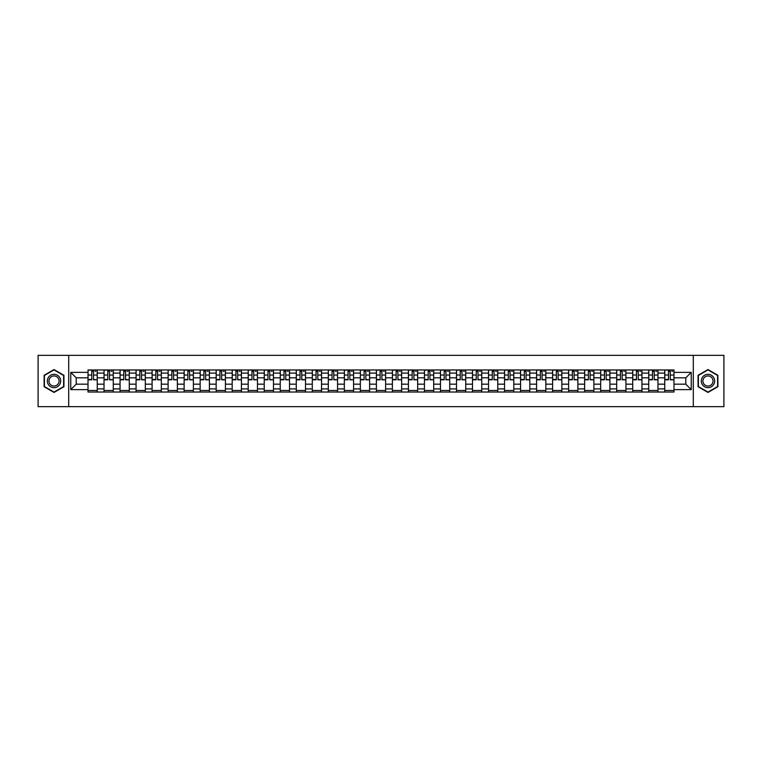 <?xml version="1.0" encoding="UTF-8"?>
<svg xmlns="http://www.w3.org/2000/svg" width="762" height="762" viewBox="0 0 762 762"><rect width="100%" height="100%" fill="white"/><g stroke="black" fill="none" stroke-linecap="round" stroke-linejoin="round"><path stroke-width="1.14" d="M693.296 406.67L723.9 406.67L723.9 355.33L38.1 355.33L38.1 406.67L693.296 406.67L693.296 355.33M104.032 392.039L104.032 373.094L97.25 373.094L97.25 392.039M97.25 373.094L97.25 369.961M104.032 373.094L104.032 369.961M113.271 369.961L113.271 392.039M120.053 392.039L120.053 369.961M129.292 369.961L129.292 392.039M136.074 392.039L136.074 369.961M145.313 369.961L145.313 392.039M152.095 392.039L152.095 369.961M161.334 369.961L161.334 392.039M168.116 392.039L168.116 369.961M177.355 369.961L177.355 392.039M184.137 392.039L184.137 369.961M193.377 369.961L193.377 392.039M200.149 392.039L200.149 369.961M209.398 369.961L209.398 392.039M216.17 392.039L216.17 369.961M225.419 369.961L225.419 392.039M232.191 392.039L232.191 369.961M241.44 369.961L241.44 392.039M248.212 392.039L248.212 369.961M257.461 369.961L257.461 392.039M264.233 392.039L264.233 369.961M273.482 369.961L273.482 392.039M280.254 392.039L280.254 369.961M289.503 369.961L289.503 392.039M296.275 392.039L296.275 369.961M305.514 369.961L305.514 392.039M312.296 392.039L312.296 369.961M321.535 369.961L321.535 392.039M328.317 392.039L328.317 369.961M337.556 369.961L337.556 392.039M344.338 392.039L344.338 369.961M353.578 369.961L353.578 392.039M360.359 392.039L360.359 369.961M369.599 369.961L369.599 392.039M376.38 392.039L376.38 369.961M385.62 369.961L385.62 392.039M392.401 392.039L392.401 369.961M401.641 369.961L401.641 392.039M408.422 392.039L408.422 369.961M417.662 369.961L417.662 392.039M424.444 392.039L424.444 369.961M433.683 369.961L433.683 392.039M440.465 392.039L440.465 369.961M449.704 369.961L449.704 392.039M456.486 392.039L456.486 369.961M465.725 369.961L465.725 392.039M472.497 392.039L472.497 369.961M481.746 369.961L481.746 392.039M488.518 392.039L488.518 369.961M497.767 369.961L497.767 392.039M504.539 392.039L504.539 369.961M513.788 369.961L513.788 392.039M520.56 392.039L520.56 369.961M529.809 369.961L529.809 392.039M536.581 392.039L536.581 369.961M545.83 369.961L545.83 392.039M552.602 392.039L552.602 369.961M561.851 369.961L561.851 392.039M568.623 392.039L568.623 369.961M577.863 369.961L577.863 392.039M584.644 392.039L584.644 369.961M593.884 369.961L593.884 392.039M600.666 392.039L600.666 369.961M609.905 369.961L609.905 392.039M616.687 392.039L616.687 369.961M625.926 369.961L625.926 392.039M632.708 392.039L632.708 369.961M641.947 369.961L641.947 392.039M648.729 392.039L648.729 369.961M657.968 369.961L657.968 392.039M664.75 392.039L664.75 369.961M664.75 384.181L657.968 384.181M648.729 384.181L641.947 384.181M632.708 384.181L625.926 384.181M616.687 384.181L609.905 384.181M600.666 384.181L593.884 384.181M584.644 384.181L577.863 384.181M568.623 384.181L561.851 384.181M552.602 384.181L545.83 384.181M536.581 384.181L529.809 384.181M520.56 384.181L513.788 384.181M504.539 384.181L497.767 384.181M488.518 384.181L481.746 384.181M472.497 384.181L465.725 384.181M456.486 384.181L449.704 384.181M440.465 384.181L433.683 384.181M424.444 384.181L417.662 384.181M408.422 384.181L401.641 384.181M392.401 384.181L385.62 384.181M376.38 384.181L369.599 384.181M360.359 384.181L353.578 384.181M344.338 384.181L337.556 384.181M328.317 384.181L321.535 384.181M312.296 384.181L305.514 384.181M296.275 384.181L289.503 384.181M280.254 384.181L273.482 384.181M264.233 384.181L257.461 384.181M248.212 384.181L241.44 384.181M232.191 384.181L225.419 384.181M216.17 384.181L209.398 384.181M200.149 384.181L193.377 384.181M184.137 384.181L177.355 384.181M168.116 384.181L161.334 384.181M152.095 384.181L145.313 384.181M136.074 384.181L129.292 384.181M120.053 384.181L113.271 384.181M104.032 384.181L97.25 384.181M664.75 377.819L657.968 377.819M648.729 377.819L641.947 377.819M632.708 377.819L625.926 377.819M616.687 377.819L609.905 377.819M600.666 377.819L593.884 377.819M584.644 377.819L577.863 377.819M568.623 377.819L561.851 377.819M552.602 377.819L545.83 377.819M536.581 377.819L529.809 377.819M520.56 377.819L513.788 377.819M504.539 377.819L497.767 377.819M488.518 377.819L481.746 377.819M472.497 377.819L465.725 377.819M456.486 377.819L449.704 377.819M440.465 377.819L433.683 377.819M424.444 377.819L417.662 377.819M408.422 377.819L401.641 377.819M392.401 377.819L385.62 377.819M376.38 377.819L369.599 377.819M360.359 377.819L353.578 377.819M344.338 377.819L337.556 377.819M328.317 377.819L321.535 377.819M312.296 377.819L305.514 377.819M296.275 377.819L289.503 377.819M280.254 377.819L273.482 377.819M264.233 377.819L257.461 377.819M248.212 377.819L241.44 377.819M232.191 377.819L225.419 377.819M216.17 377.819L209.398 377.819M200.149 377.819L193.377 377.819M184.137 377.819L177.355 377.819M168.116 377.819L161.334 377.819M152.095 377.819L145.313 377.819M136.074 377.819L129.292 377.819M120.053 377.819L113.271 377.819M104.032 377.819L97.25 377.819M76.2 384.181L88.011 384.181L88.011 377.819L76.2 377.819L76.2 384.181L70.761 389.63L70.761 372.37L88.011 372.37L88.011 377.819M673.989 377.819L673.989 384.181L685.8 384.181L685.8 377.819L673.989 377.819L673.989 369.961L88.011 369.961L88.011 372.37M673.989 372.37L691.239 372.37L691.239 389.63L673.989 389.63L673.989 384.181M88.011 384.181L88.011 392.039L673.989 392.039L673.989 389.63M88.011 389.63L70.761 389.63M68.704 406.67L68.704 355.33M63.932 375.275L54.016 369.56L44.11 375.275L44.11 386.725L54.016 392.44L63.932 386.725L63.932 375.275M717.89 375.275L707.984 369.56L698.068 375.275L698.068 386.725L707.984 392.44L717.89 386.725L717.89 375.275M97.25 390.496L88.011 390.496M91.754 371.504L93.507 371.504M113.271 390.496L104.032 390.496M107.775 371.504L109.528 371.504M129.292 390.496L120.053 390.496M123.796 371.504L125.549 371.504M145.313 390.496L136.074 390.496M139.817 371.504L141.57 371.504M161.334 390.496L152.095 390.496M155.839 371.504L157.582 371.504M177.355 390.496L168.116 390.496M171.86 371.504L173.603 371.504M193.377 390.496L184.137 390.496M187.881 371.504L189.624 371.504M209.398 390.496L200.149 390.496M203.902 371.504L205.645 371.504M225.419 390.496L216.17 390.496M219.923 371.504L221.666 371.504M241.44 390.496L232.191 390.496M235.944 371.504L237.687 371.504M257.461 390.496L248.212 390.496M251.965 371.504L253.708 371.504M273.482 390.496L264.233 390.496M267.986 371.504L269.729 371.504M289.503 390.496L280.254 390.496M284.007 371.504L285.75 371.504M305.514 390.496L296.275 390.496M300.028 371.504L301.771 371.504M321.535 390.496L312.296 390.496M316.049 371.504L317.792 371.504M337.556 390.496L328.317 390.496M332.07 371.504L333.813 371.504M353.578 390.496L344.338 390.496M348.082 371.504L349.834 371.504M369.599 390.496L360.359 390.496M364.103 371.504L365.855 371.504M385.62 390.496L376.38 390.496M380.124 371.504L381.876 371.504M401.641 390.496L392.401 390.496M396.145 371.504L397.897 371.504M417.662 390.496L408.422 390.496M412.166 371.504L413.918 371.504M433.683 390.496L424.444 390.496M428.187 371.504L429.93 371.504M449.704 390.496L440.465 390.496M444.208 371.504L445.951 371.504M465.725 390.496L456.486 390.496M460.229 371.504L461.972 371.504M481.746 390.496L472.497 390.496M476.25 371.504L477.993 371.504M497.767 390.496L488.518 390.496M492.271 371.504L494.014 371.504M513.788 390.496L504.539 390.496M508.292 371.504L510.035 371.504M529.809 390.496L520.56 390.496M524.313 371.504L526.056 371.504M545.83 390.496L536.581 390.496M540.334 371.504L542.077 371.504M561.851 390.496L552.602 390.496M556.355 371.504L558.098 371.504M577.863 390.496L568.623 390.496M572.376 371.504L574.119 371.504M593.884 390.496L584.644 390.496M588.397 371.504L590.14 371.504M609.905 390.496L600.666 390.496M604.418 371.504L606.161 371.504M625.926 390.496L616.687 390.496M620.43 371.504L622.183 371.504M641.947 390.496L632.708 390.496M636.451 371.504L638.204 371.504M657.968 390.496L648.729 390.496M652.472 371.504L654.225 371.504M673.989 390.496L664.75 390.496M668.493 371.504L670.246 371.504M70.761 372.37L76.2 377.819M685.8 384.181L691.239 389.63M685.8 377.819L691.239 372.37M93.507 379.466L97.203 379.819L93.507 379.819L93.507 370.065L97.203 370.065L95.145 370.065M97.203 379.466L97.203 370.065M91.754 371.399L93.507 371.399M95.145 371.399L95.869 371.399M94.993 370.065L88.059 370.065L88.059 379.819L91.754 379.819L91.754 370.065L90.268 370.065M109.528 379.466L113.224 379.819L109.528 379.819L109.528 370.065L113.224 370.065L111.166 370.065M113.224 379.466L113.224 370.065M107.775 371.399L109.528 371.399M111.166 371.399L111.89 371.399M111.014 370.065L104.08 370.065L104.08 379.819L107.775 379.819L107.775 370.065L106.289 370.065M125.549 379.466L129.245 379.819L125.549 379.819L125.549 370.065L129.245 370.065L127.187 370.065M129.245 379.466L129.245 370.065M123.796 371.399L125.549 371.399M127.187 371.399L127.911 371.399M127.035 370.065L120.101 370.065L120.101 379.819L123.796 379.819L123.796 370.065L122.311 370.065M48.235 384.334A6.677 6.677 0 0 0 57.36 386.782A6.677 6.677 0 0 0 59.798 377.666A6.677 6.677 0 0 0 50.683 375.218A6.677 6.677 0 0 0 48.235 384.334M49.644 383.524A5.058 5.058 0 0 0 56.54 385.382A5.058 5.058 0 0 0 58.398 378.476A5.058 5.058 0 0 0 51.492 376.618A5.058 5.058 0 0 0 49.644 383.524M54.016 369.913L63.617 375.456L63.617 386.544L54.016 392.087L44.415 386.544L44.415 375.456L54.016 369.913M702.202 384.334A6.677 6.677 0 0 0 711.317 386.782A6.677 6.677 0 0 0 713.765 377.666A6.677 6.677 0 0 0 704.64 375.218A6.677 6.677 0 0 0 702.202 384.334M703.602 383.524A5.058 5.058 0 0 0 710.508 385.382A5.058 5.058 0 0 0 712.356 378.476A5.058 5.058 0 0 0 705.46 376.618A5.058 5.058 0 0 0 703.602 383.524M707.984 369.913L717.585 375.456L717.585 386.544L707.984 392.087L698.383 386.544L698.383 375.456L707.984 369.913M141.57 379.466L145.266 379.819L141.57 379.819L141.57 370.065L145.266 370.065L143.208 370.065M145.266 379.466L145.266 370.065M139.817 371.399L141.57 371.399M143.208 371.399L143.932 371.399M143.056 370.065L136.122 370.065L136.122 379.819L139.817 379.819L139.817 370.065L138.332 370.065M157.582 379.466L161.287 379.819L157.582 379.819L157.582 370.065L161.287 370.065L159.229 370.065M161.287 379.466L161.287 370.065M155.839 371.399L157.582 371.399M159.229 371.399L159.944 371.399M159.077 370.065L152.143 370.065L152.143 379.819L155.839 379.819L155.839 370.065L154.353 370.065M173.603 379.466L177.308 379.819L173.603 379.819L173.603 370.065L177.308 370.065L175.25 370.065M177.308 379.466L177.308 370.065M171.86 371.399L173.603 371.399M175.25 371.399L175.965 371.399M175.098 370.065L168.164 370.065L168.164 379.819L171.86 379.819L171.86 370.065L170.374 370.065M189.624 379.466L193.319 379.819L189.624 379.819L189.624 370.065L193.319 370.065L191.272 370.065M193.319 379.466L193.319 370.065M187.881 371.399L189.624 371.399M191.272 371.399L191.986 371.399M191.119 370.065L184.185 370.065L184.185 379.819L187.881 379.819L187.881 370.065L186.395 370.065M205.645 379.466L209.34 379.819L205.645 379.819L205.645 370.065L209.34 370.065L207.293 370.065M209.34 379.466L209.34 370.065M203.902 371.399L205.645 371.399M207.293 371.399L208.007 371.399M207.14 370.065L200.206 370.065L200.206 379.819L203.902 379.819L203.902 370.065L202.416 370.065M221.666 379.466L225.362 379.819L221.666 379.819L221.666 370.065L225.362 370.065L223.314 370.065M225.362 379.466L225.362 370.065M219.923 371.399L221.666 371.399M223.314 371.399L224.028 371.399M223.161 370.065L216.227 370.065L216.227 379.819L219.923 379.819L219.923 370.065L218.437 370.065M237.687 379.466L241.383 379.819L237.687 379.819L237.687 370.065L241.383 370.065L239.335 370.065M241.383 379.466L241.383 370.065M235.944 371.399L237.687 371.399M239.335 371.399L240.049 371.399M239.182 370.065L232.248 370.065L232.248 379.819L235.944 379.819L235.944 370.065L234.458 370.065M253.708 379.466L257.404 379.819L253.708 379.819L253.708 370.065L257.404 370.065L255.356 370.065M257.404 379.466L257.404 370.065M251.965 371.399L253.708 371.399M255.356 371.399L256.07 371.399M255.194 370.065L248.269 370.065L248.269 379.819L251.965 379.819L251.965 370.065L250.469 370.065M269.729 379.466L273.425 379.819L269.729 379.819L269.729 370.065L273.425 370.065L271.377 370.065M273.425 379.466L273.425 370.065M267.986 371.399L269.729 371.399M271.377 371.399L272.091 371.399M271.215 370.065L264.29 370.065L264.29 379.819L267.986 379.819L267.986 370.065L266.49 370.065M285.75 379.466L289.446 379.819L285.75 379.819L285.75 370.065L289.446 370.065L287.398 370.065M289.446 379.466L289.446 370.065M284.007 371.399L285.75 371.399M287.398 371.399L288.112 371.399M287.236 370.065L280.311 370.065L280.311 379.819L284.007 379.819L284.007 370.065L282.512 370.065M301.771 379.466L305.467 379.819L301.771 379.819L301.771 370.065L305.467 370.065L303.409 370.065M305.467 379.466L305.467 370.065M300.028 371.399L301.771 371.399M303.409 371.399L304.133 371.399M303.257 370.065L296.332 370.065L296.332 379.819L300.028 379.819L300.028 370.065L298.533 370.065M317.792 379.466L321.488 379.819L317.792 379.819L317.792 370.065L321.488 370.065L319.43 370.065M321.488 379.466L321.488 370.065M316.049 371.399L317.792 371.399M319.43 371.399L320.154 371.399M319.278 370.065L312.344 370.065L312.344 379.819L316.049 379.819L316.049 370.065L314.554 370.065M333.813 379.466L337.509 379.819L333.813 379.819L333.813 370.065L337.509 370.065L335.451 370.065M337.509 379.466L337.509 370.065M332.07 371.399L333.813 371.399M335.451 371.399L336.175 371.399M335.299 370.065L328.365 370.065L328.365 379.819L332.07 379.819L332.07 370.065L330.575 370.065M349.834 379.466L353.53 379.819L349.834 379.819L349.834 370.065L353.53 370.065L351.473 370.065M353.53 379.466L353.53 370.065M348.082 371.399L349.834 371.399M351.473 371.399L352.196 371.399M351.32 370.065L344.386 370.065L344.386 379.819L348.082 379.819L348.082 370.065L346.596 370.065M365.855 379.466L369.551 379.819L365.855 379.819L365.855 370.065L369.551 370.065L367.494 370.065M369.551 379.466L369.551 370.065M364.103 371.399L365.855 371.399M367.494 371.399L368.217 371.399M367.341 370.065L360.407 370.065L360.407 379.819L364.103 379.819L364.103 370.065L362.617 370.065M381.876 379.466L385.572 379.819L381.876 379.819L381.876 370.065L385.572 370.065L383.515 370.065M385.572 379.466L385.572 370.065M380.124 371.399L381.876 371.399M383.515 371.399L384.238 371.399M383.362 370.065L376.428 370.065L376.428 379.819L380.124 379.819L380.124 370.065L378.638 370.065M397.897 379.466L401.593 379.819L397.897 379.819L397.897 370.065L401.593 370.065L399.536 370.065M401.593 379.466L401.593 370.065M396.145 371.399L397.897 371.399M399.536 371.399L400.26 371.399M399.383 370.065L392.449 370.065L392.449 379.819L396.145 379.819L396.145 370.065L394.659 370.065M413.918 379.466L417.614 379.819L413.918 379.819L413.918 370.065L417.614 370.065L415.557 370.065M417.614 379.466L417.614 370.065M412.166 371.399L413.918 371.399M415.557 371.399L416.281 371.399M415.404 370.065L408.47 370.065L408.47 379.819L412.166 379.819L412.166 370.065L410.68 370.065M429.93 379.466L433.635 379.819L429.93 379.819L429.93 370.065L433.635 370.065L431.578 370.065M433.635 379.466L433.635 370.065M428.187 371.399L429.93 371.399M431.578 371.399L432.292 371.399M431.425 370.065L424.491 370.065L424.491 379.819L428.187 379.819L428.187 370.065L426.701 370.065M445.951 379.466L449.656 379.819L445.951 379.819L445.951 370.065L449.656 370.065L447.599 370.065M449.656 379.466L449.656 370.065M444.208 371.399L445.951 371.399M447.599 371.399L448.313 371.399M447.446 370.065L440.512 370.065L440.512 379.819L444.208 379.819L444.208 370.065L442.722 370.065M461.972 379.466L465.668 379.819L461.972 379.819L461.972 370.065L465.668 370.065L463.62 370.065M465.668 379.466L465.668 370.065M460.229 371.399L461.972 371.399M463.62 371.399L464.334 371.399M463.467 370.065L456.533 370.065L456.533 379.819L460.229 379.819L460.229 370.065L458.743 370.065M477.993 379.466L481.689 379.819L477.993 379.819L477.993 370.065L481.689 370.065L479.641 370.065M481.689 379.466L481.689 370.065M476.25 371.399L477.993 371.399M479.641 371.399L480.355 371.399M479.488 370.065L472.554 370.065L472.554 379.819L476.25 379.819L476.25 370.065L474.764 370.065M494.014 379.466L497.71 379.819L494.014 379.819L494.014 370.065L497.71 370.065L495.662 370.065M497.71 379.466L497.71 370.065M492.271 371.399L494.014 371.399M495.662 371.399L496.376 371.399M495.51 370.065L488.575 370.065L488.575 379.819L492.271 379.819L492.271 370.065L490.785 370.065M510.035 379.466L513.731 379.819L510.035 379.819L510.035 370.065L513.731 370.065L511.683 370.065M513.731 379.466L513.731 370.065M508.292 371.399L510.035 371.399M511.683 371.399L512.397 371.399M511.531 370.065L504.596 370.065L504.596 379.819L508.292 379.819L508.292 370.065L506.806 370.065M526.056 379.466L529.752 379.819L526.056 379.819L526.056 370.065L529.752 370.065L527.704 370.065M529.752 379.466L529.752 370.065M524.313 371.399L526.056 371.399M527.704 371.399L528.418 371.399M527.542 370.065L520.617 370.065L520.617 379.819L524.313 379.819L524.313 370.065L522.818 370.065M542.077 379.466L545.773 379.819L542.077 379.819L542.077 370.065L545.773 370.065L543.725 370.065M545.773 379.466L545.773 370.065M540.334 371.399L542.077 371.399M543.725 371.399L544.439 371.399M543.563 370.065L536.639 370.065L536.639 379.819L540.334 379.819L540.334 370.065L538.839 370.065M558.098 379.466L561.794 379.819L558.098 379.819L558.098 370.065L561.794 370.065L559.737 370.065M561.794 379.466L561.794 370.065M556.355 371.399L558.098 371.399M559.737 371.399L560.461 371.399M559.584 370.065L552.66 370.065L552.66 379.819L556.355 379.819L556.355 370.065L554.86 370.065M574.119 379.466L577.815 379.819L574.119 379.819L574.119 370.065L577.815 370.065L575.758 370.065M577.815 379.466L577.815 370.065M572.376 371.399L574.119 371.399M575.758 371.399L576.482 371.399M575.605 370.065L568.681 370.065L568.681 379.819L572.376 379.819L572.376 370.065L570.881 370.065M590.14 379.466L593.836 379.819L590.14 379.819L590.14 370.065L593.836 370.065L591.779 370.065M593.836 379.466L593.836 370.065M588.397 371.399L590.14 371.399M591.779 371.399L592.503 371.399M591.626 370.065L584.692 370.065L584.692 379.819L588.397 379.819L588.397 370.065L586.902 370.065M606.161 379.466L609.857 379.819L606.161 379.819L606.161 370.065L609.857 370.065L607.8 370.065M609.857 379.466L609.857 370.065M604.418 371.399L606.161 371.399M607.8 371.399L608.524 371.399M607.647 370.065L600.713 370.065L600.713 379.819L604.418 379.819L604.418 370.065L602.923 370.065M622.183 379.466L625.878 379.819L622.183 379.819L622.183 370.065L625.878 370.065L623.821 370.065M625.878 379.466L625.878 370.065M620.43 371.399L622.183 371.399M623.821 371.399L624.545 371.399M623.668 370.065L616.734 370.065L616.734 379.819L620.43 379.819L620.43 370.065L618.944 370.065M638.204 379.466L641.899 379.819L638.204 379.819L638.204 370.065L641.899 370.065L639.842 370.065M641.899 379.466L641.899 370.065M636.451 371.399L638.204 371.399M639.842 371.399L640.566 371.399M639.689 370.065L632.755 370.065L632.755 379.819L636.451 379.819L636.451 370.065L634.965 370.065M654.225 379.466L657.92 379.819L654.225 379.819L654.225 370.065L657.92 370.065L655.863 370.065M657.92 379.466L657.92 370.065M652.472 371.399L654.225 371.399M655.863 371.399L656.587 371.399M655.711 370.065L648.776 370.065L648.776 379.819L652.472 379.819L652.472 370.065L650.986 370.065M670.246 379.466L673.941 379.819L670.246 379.819L670.246 370.065L673.941 370.065L671.884 370.065M673.941 379.466L673.941 370.065M668.493 371.399L670.246 371.399M671.884 371.399L672.608 371.399M671.732 370.065L664.797 370.065L664.797 379.819L668.493 379.819L668.493 370.065L667.007 370.065M648.729 373.094L641.947 373.094M632.708 373.094L625.926 373.094M616.687 373.094L609.905 373.094M600.666 373.094L593.884 373.094M584.644 373.094L577.863 373.094M568.623 373.094L561.851 373.094M552.602 373.094L545.83 373.094M536.581 373.094L529.809 373.094M520.56 373.094L513.788 373.094M504.539 373.094L497.767 373.094M488.518 373.094L481.746 373.094M472.497 373.094L465.725 373.094M456.486 373.094L449.704 373.094M440.465 373.094L433.683 373.094M424.444 373.094L417.662 373.094M408.422 373.094L401.641 373.094M392.401 373.094L385.62 373.094M376.38 373.094L369.599 373.094M360.359 373.094L353.578 373.094M344.338 373.094L337.556 373.094M328.317 373.094L321.535 373.094M312.296 373.094L305.514 373.094M296.275 373.094L289.503 373.094M280.254 373.094L273.482 373.094M264.233 373.094L257.461 373.094M248.212 373.094L241.44 373.094M232.191 373.094L225.419 373.094M216.17 373.094L209.398 373.094M200.149 373.094L193.377 373.094M184.137 373.094L177.355 373.094M168.116 373.094L161.334 373.094M152.095 373.094L145.313 373.094M136.074 373.094L129.292 373.094M120.053 373.094L113.271 373.094M664.75 373.094L657.968 373.094M648.729 388.906L641.947 388.906M632.708 388.906L625.926 388.906M616.687 388.906L609.905 388.906M600.666 388.906L593.884 388.906M584.644 388.906L577.863 388.906M568.623 388.906L561.851 388.906M552.602 388.906L545.83 388.906M536.581 388.906L529.809 388.906M520.56 388.906L513.788 388.906M504.539 388.906L497.767 388.906M488.518 388.906L481.746 388.906M472.497 388.906L465.725 388.906M456.486 388.906L449.704 388.906M440.465 388.906L433.683 388.906M424.444 388.906L417.662 388.906M408.422 388.906L401.641 388.906M392.401 388.906L385.62 388.906M376.38 388.906L369.599 388.906M360.359 388.906L353.578 388.906M344.338 388.906L337.556 388.906M328.317 388.906L321.535 388.906M312.296 388.906L305.514 388.906M296.275 388.906L289.503 388.906M280.254 388.906L273.482 388.906M264.233 388.906L257.461 388.906M248.212 388.906L241.44 388.906M232.191 388.906L225.419 388.906M216.17 388.906L209.398 388.906M200.149 388.906L193.377 388.906M184.137 388.906L177.355 388.906M168.116 388.906L161.334 388.906M152.095 388.906L145.313 388.906M136.074 388.906L129.292 388.906M120.053 388.906L113.271 388.906M104.032 388.906L97.25 388.906M664.75 388.906L657.968 388.906M93.507 375.047L97.203 375.047M88.059 379.466L91.754 379.466M88.059 375.047L91.754 375.047M109.528 375.047L113.224 375.047M104.08 379.466L107.775 379.466M104.08 375.047L107.775 375.047M125.549 375.047L129.245 375.047M120.101 379.466L123.796 379.466M120.101 375.047L123.796 375.047M141.57 375.047L145.266 375.047M136.122 379.466L139.817 379.466M136.122 375.047L139.817 375.047M157.582 375.047L161.287 375.047M152.143 379.466L155.839 379.466M152.143 375.047L155.839 375.047M173.603 375.047L177.308 375.047M168.164 379.466L171.86 379.466M168.164 375.047L171.86 375.047M189.624 375.047L193.319 375.047M184.185 379.466L187.881 379.466M184.185 375.047L187.881 375.047M205.645 375.047L209.34 375.047M200.206 379.466L203.902 379.466M200.206 375.047L203.902 375.047M221.666 375.047L225.362 375.047M216.227 379.466L219.923 379.466M216.227 375.047L219.923 375.047M237.687 375.047L241.383 375.047M232.248 379.466L235.944 379.466M232.248 375.047L235.944 375.047M253.708 375.047L257.404 375.047M248.269 379.466L251.965 379.466M248.269 375.047L251.965 375.047M269.729 375.047L273.425 375.047M264.29 379.466L267.986 379.466M264.29 375.047L267.986 375.047M285.75 375.047L289.446 375.047M280.311 379.466L284.007 379.466M280.311 375.047L284.007 375.047M301.771 375.047L305.467 375.047M296.332 379.466L300.028 379.466M296.332 375.047L300.028 375.047M317.792 375.047L321.488 375.047M312.344 379.466L316.049 379.466M312.344 375.047L316.049 375.047M333.813 375.047L337.509 375.047M328.365 379.466L332.07 379.466M328.365 375.047L332.07 375.047M349.834 375.047L353.53 375.047M344.386 379.466L348.082 379.466M344.386 375.047L348.082 375.047M365.855 375.047L369.551 375.047M360.407 379.466L364.103 379.466M360.407 375.047L364.103 375.047M381.876 375.047L385.572 375.047M376.428 379.466L380.124 379.466M376.428 375.047L380.124 375.047M397.897 375.047L401.593 375.047M392.449 379.466L396.145 379.466M392.449 375.047L396.145 375.047M413.918 375.047L417.614 375.047M408.47 379.466L412.166 379.466M408.47 375.047L412.166 375.047M429.93 375.047L433.635 375.047M424.491 379.466L428.187 379.466M424.491 375.047L428.187 375.047M445.951 375.047L449.656 375.047M440.512 379.466L444.208 379.466M440.512 375.047L444.208 375.047M461.972 375.047L465.668 375.047M456.533 379.466L460.229 379.466M456.533 375.047L460.229 375.047M477.993 375.047L481.689 375.047M472.554 379.466L476.25 379.466M472.554 375.047L476.25 375.047M494.014 375.047L497.71 375.047M488.575 379.466L492.271 379.466M488.575 375.047L492.271 375.047M510.035 375.047L513.731 375.047M504.596 379.466L508.292 379.466M504.596 375.047L508.292 375.047M526.056 375.047L529.752 375.047M520.617 379.466L524.313 379.466M520.617 375.047L524.313 375.047M542.077 375.047L545.773 375.047M536.639 379.466L540.334 379.466M536.639 375.047L540.334 375.047M558.098 375.047L561.794 375.047M552.66 379.466L556.355 379.466M552.66 375.047L556.355 375.047M574.119 375.047L577.815 375.047M568.681 379.466L572.376 379.466M568.681 375.047L572.376 375.047M590.14 375.047L593.836 375.047M584.692 379.466L588.397 379.466M584.692 375.047L588.397 375.047M606.161 375.047L609.857 375.047M600.713 379.466L604.418 379.466M600.713 375.047L604.418 375.047M622.183 375.047L625.878 375.047M616.734 379.466L620.43 379.466M616.734 375.047L620.43 375.047M638.204 375.047L641.899 375.047M632.755 379.466L636.451 379.466M632.755 375.047L636.451 375.047M654.225 375.047L657.92 375.047M648.776 379.466L652.472 379.466M648.776 375.047L652.472 375.047M670.246 375.047L673.941 375.047M664.797 379.466L668.493 379.466M664.797 375.047L668.493 375.047"/></g></svg>
